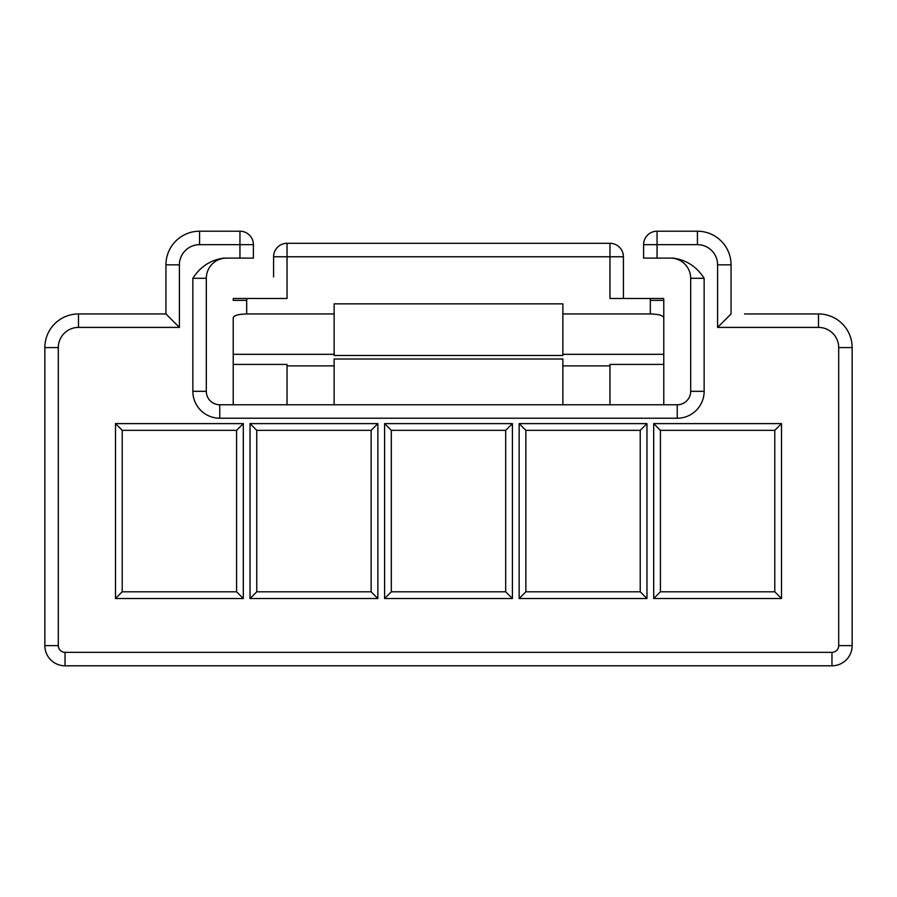 <?xml version="1.0" encoding="UTF-8"?>
<svg xmlns="http://www.w3.org/2000/svg" width="897" height="897" viewBox="0 0 897 897"><rect width="100%" height="100%" fill="white"/><g stroke="black" fill="none" stroke-linecap="round" stroke-linejoin="round"><path stroke-width="1.35" d="M233.22 320.902L233.22 317.616C234.072 315.408 238.557 314.185 246.675 313.95L334.133 313.95L334.133 303.859L562.868 303.859L562.868 313.95L650.325 313.95L650.325 300.394L663.78 300.394L663.78 404.771M609.96 276.949L609.96 298.477L663.69 298.477L663.78 300.394L663.69 298.477M609.96 298.477L609.96 256.766L287.04 256.766L287.04 298.477L233.31 298.477L233.22 300.394L246.675 300.394L246.933 298.477M206.31 278.294L206.31 391.316A13.455 13.455 0 0 0 219.765 404.771L677.235 404.771L677.235 418.226L219.765 418.226A26.91 26.91 0 0 1 192.855 391.316L192.855 278.294L206.31 278.294A20.183 20.183 0 0 1 226.493 258.112M663.78 364.417L609.96 364.417L609.96 404.771M562.868 404.771L562.868 365.875L609.96 365.875M334.133 404.771L334.133 359.002L562.868 359.002L562.868 365.875M717.6 327.405L717.6 264.839A20.183 20.183 0 0 0 697.418 244.657L697.418 231.202L657.053 231.202L697.418 231.202A33.638 33.638 0 0 1 731.055 264.839L731.055 313.95L717.6 327.405L818.513 327.405A20.183 20.183 0 0 1 838.695 347.588L838.695 645.616A6.728 6.728 0 0 1 831.968 652.343L65.032 652.343A6.728 6.728 0 0 1 58.305 645.616L58.305 347.588A20.183 20.183 0 0 1 78.488 327.405L179.4 327.405L179.4 264.839A20.183 20.183 0 0 1 199.583 244.657L239.948 244.657L239.948 258.112L223.689 258.112C210.537 259.984 200.255 266.712 192.855 278.294M697.418 244.657L657.053 244.657L657.053 258.112L673.311 258.112C686.463 259.984 696.745 266.712 704.145 278.294L704.145 391.316A26.91 26.91 0 0 1 677.235 418.226M384.589 598.523L384.589 423.608L391.316 430.336L505.684 430.336L505.684 591.796L391.316 591.796L384.589 598.523L512.411 598.523L512.411 423.608L384.589 423.608M653.689 598.523L653.689 423.608L781.511 423.608L774.784 430.336L774.784 591.796L660.416 591.796L653.689 598.523L781.511 598.523L781.511 423.608M646.961 598.523L646.961 423.608L519.139 423.608L525.866 430.336L640.234 430.336L640.234 591.796L525.866 591.796L519.139 598.523L646.961 598.523L640.234 591.796M519.139 598.523L519.139 423.608M243.311 598.523L243.311 423.608L115.489 423.608L122.216 430.336L236.584 430.336L236.584 591.796L122.216 591.796L115.489 598.523L243.311 598.523L236.584 591.796M115.489 598.523L115.489 423.608M250.039 598.523L250.039 423.608L377.861 423.608L371.134 430.336L371.134 591.796L256.766 591.796L250.039 598.523L377.861 598.523L377.861 423.608M774.784 591.796L781.511 598.523M653.689 423.608L660.416 430.336L774.784 430.336M660.416 591.796L660.416 430.336M646.961 423.608L640.234 430.336M525.866 591.796L525.866 430.336M505.684 591.796L512.411 598.523M512.411 423.608L505.684 430.336M562.868 313.95L562.868 354.315L663.78 354.315M562.868 354.315L562.868 355.481L334.133 355.481L334.133 354.315L233.22 354.315L233.22 404.771M663.78 317.616C662.928 315.408 658.443 314.185 650.325 313.95M562.868 303.859L334.133 303.859M852.15 645.616L852.15 347.588L852.15 645.616A20.183 20.183 0 0 1 831.968 665.798L65.032 665.798L831.968 665.798A20.183 20.183 0 0 0 852.15 645.616L838.695 645.616M287.04 243.311L287.04 256.766L273.585 256.766A13.455 13.455 0 0 1 287.04 243.311L609.96 243.311A13.455 13.455 0 0 1 623.415 256.766L623.415 298.477M700.535 404.771A26.91 26.91 0 0 0 704.145 391.316L690.69 391.316A13.455 13.455 0 0 1 677.235 404.771A13.455 13.455 0 0 0 690.69 391.316L690.69 278.294A20.183 20.183 0 0 0 670.508 258.112M657.053 258.112L643.598 258.112L643.598 244.657L657.053 244.657L657.053 231.202A13.455 13.455 0 0 0 643.598 244.657A13.455 13.455 0 0 1 657.053 231.202M744.51 313.95L818.513 313.95L744.51 313.95M818.513 313.95A33.638 33.638 0 0 1 852.15 347.588A33.638 33.638 0 0 0 818.513 313.95L818.513 327.405M233.22 364.417L287.04 364.417L287.04 404.771M243.311 423.608L236.584 430.336M122.216 591.796L122.216 430.336M371.134 591.796L377.861 598.523M250.039 423.608L256.766 430.336L371.134 430.336M256.766 591.796L256.766 430.336M391.316 591.796L391.316 430.336M233.22 317.616L233.22 354.315M334.133 313.95L334.133 354.315M44.85 347.588L44.85 645.616L44.85 347.588A33.638 33.638 0 0 1 78.488 313.95L165.945 313.95L78.488 313.95A33.638 33.638 0 0 0 44.85 347.588L58.305 347.588M273.585 256.766L273.585 276.949M199.583 244.657L199.583 231.202L239.948 231.202L199.583 231.202A33.638 33.638 0 0 0 165.945 264.839L165.945 313.95L179.4 327.405M239.948 258.112L253.403 258.112L253.403 244.657L239.948 244.657L239.948 231.202A13.455 13.455 0 0 1 253.403 244.657A13.455 13.455 0 0 0 239.948 231.202A13.455 13.455 0 0 1 253.403 244.657M58.305 645.616L44.85 645.616A20.183 20.183 0 0 0 65.032 665.798L65.032 652.343M650.325 300.394L650.067 298.477M246.675 313.95L246.675 300.394M334.133 365.875L287.04 365.875M697.418 231.202A33.638 33.638 0 0 1 731.055 264.839L717.6 264.839M196.465 404.771A26.91 26.91 0 0 1 192.855 391.316L206.31 391.316A13.455 13.455 0 0 0 219.765 404.771L219.765 418.226M704.145 278.294L690.69 278.294M831.968 652.343L831.968 665.798M838.695 347.588L852.15 347.588M609.96 243.311L609.96 256.766L623.415 256.766M199.583 231.202A33.638 33.638 0 0 0 165.945 264.839L179.4 264.839M44.85 645.616A20.183 20.183 0 0 0 65.032 665.798M78.488 327.405L78.488 313.95M233.31 298.477L233.22 300.394"/></g></svg>
